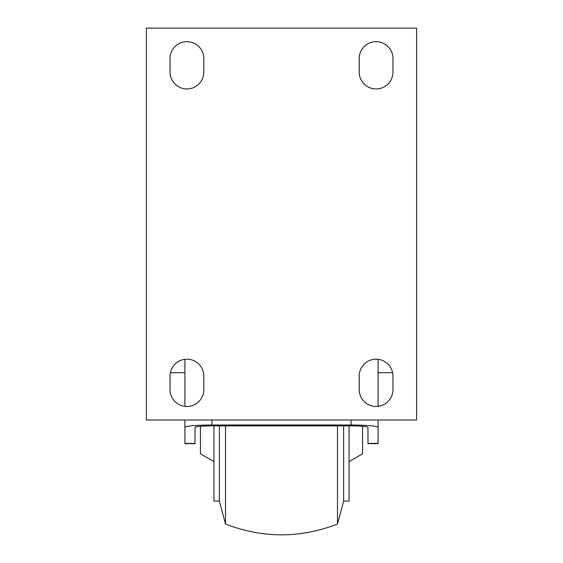 <?xml version="1.0" encoding="UTF-8"?>
<svg xmlns="http://www.w3.org/2000/svg" width="563" height="563" viewBox="0 0 563 563"><rect width="100%" height="100%" fill="white"/><g stroke="black" fill="none" stroke-linecap="round" stroke-linejoin="round"><path stroke-width="0.84" d="M213.94 461.583L200.428 453.778L200.428 426.282M225.503 425.881L225.503 524.04L219.345 501.07L213.94 501.07L213.94 425.881M219.345 501.07L219.345 425.881M225.503 524.04C262.837 538.425 300.163 538.425 337.497 524.04L337.497 425.881M349.06 425.881L349.06 501.07L343.655 501.07L343.655 425.881M349.06 461.583L362.572 453.778L362.572 426.282M378.083 419.998L378.083 443.644L367.977 443.644L367.977 427.366C366.956 426.465 361.312 425.973 351.059 425.881L211.941 425.881C201.688 425.973 196.044 426.465 195.023 427.366L195.023 443.644L184.917 443.644L184.917 419.998M146.38 419.998L416.62 419.998L416.62 28.15L146.38 28.15L146.38 419.998M392.974 376.084A16.89 16.89 0 0 0 376.084 359.194A16.89 16.89 0 0 0 359.194 376.084L359.194 389.596A16.89 16.89 0 0 0 376.084 406.486A16.89 16.89 0 0 0 392.974 389.596L392.974 376.084M359.194 72.064A16.89 16.89 0 0 0 376.084 88.954A16.89 16.89 0 0 0 392.974 72.064L392.974 58.552A16.89 16.89 0 0 0 376.084 41.662A16.89 16.89 0 0 0 359.194 58.552L359.194 72.064M203.806 376.084A16.89 16.89 0 0 0 186.916 359.194A16.89 16.89 0 0 0 170.026 376.084L170.026 389.596A16.89 16.89 0 0 0 186.916 406.486A16.89 16.89 0 0 0 203.806 389.596L203.806 376.084M170.026 72.064A16.89 16.89 0 0 0 186.916 88.954A16.89 16.89 0 0 0 203.806 72.064L203.806 58.552A16.89 16.89 0 0 0 186.916 41.662A16.89 16.89 0 0 0 170.026 58.552L170.026 72.064M184.917 406.366L184.917 359.314M378.083 359.314L378.083 406.366M378.083 427.366C376.45 425.931 367.442 425.142 351.059 425.002L211.941 425.002C195.558 425.142 186.55 425.931 184.917 427.366M392.636 372.706L378.083 372.706M170.364 372.706L184.917 372.706M378.083 443.377L367.977 443.377M195.023 443.377L184.917 443.377M351.059 425.002L351.059 419.998M211.941 419.998L211.941 425.002M343.655 501.07L337.497 524.04"/></g></svg>
